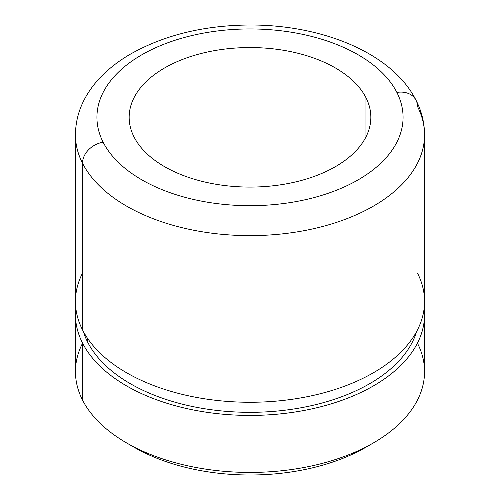 <?xml version="1.0" encoding="UTF-8"?>
<svg xmlns="http://www.w3.org/2000/svg" width="500" height="500" viewBox="0 0 500 500"><rect width="100%" height="100%" fill="white"/><g stroke="black" fill="none" stroke-linecap="round" stroke-linejoin="round"><path stroke-width="0.75" d="M82.513 343.281A174.55 100.775 0 0 0 82.513 400.031A174.55 100.775 0 0 0 126.575 442.912A174.55 100.775 0 0 0 373.425 442.912A174.55 100.775 0 0 0 417.488 343.281M373.425 442.912L365.831 447.3A163.806 94.575 180 0 1 134.169 447.3L126.575 442.912M424.55 314.65L424.55 371.656A174.55 100.775 180 0 1 274.825 471.406A174.55 100.775 180 0 1 82.513 400.031L82.513 343.019A174.55 100.775 0 0 0 274.825 414.4A174.55 100.775 0 0 0 424.55 314.65A174.55 100.775 0 0 0 424.175 308.069A174.55 100.775 180 0 1 280.45 413.875A174.55 100.775 180 0 1 82.513 343.019L82.513 400.031A174.55 100.775 180 0 1 75.45 371.656L75.45 314.65A174.55 100.775 0 0 0 82.513 343.019A174.55 100.775 180 0 1 75.825 308.069A174.55 100.775 0 0 0 75.45 314.65M416.656 331.456A169.181 97.675 180 0 1 259.506 412.169A169.181 97.675 180 0 1 87.662 342.15A26.856 21.037 153.1 0 0 87.106 337.7A26.856 21.037 -26.9 0 1 87.662 342.15A169.181 97.675 180 0 1 83.344 331.456A169.181 97.675 0 0 0 87.662 342.15A169.181 97.675 0 0 0 259.506 412.169A169.181 97.675 0 0 0 416.656 331.456M82.513 273.119A174.55 100.775 0 0 0 82.513 329.862A174.55 100.775 0 0 0 102.019 354.938A174.55 100.775 0 0 0 397.981 354.938A174.55 100.775 0 0 0 417.488 273.119M424.55 134.856L424.55 301.494A174.55 100.775 180 0 1 274.825 401.244A174.55 100.775 180 0 1 82.513 329.862L82.513 163.225A174.55 100.775 0 0 0 274.825 234.606A174.55 100.775 0 0 0 424.55 134.856A174.55 100.775 0 0 0 417.488 106.481A21.481 16.831 153.1 0 0 416.025 100.244A21.481 16.831 153.1 0 0 396.875 92.431A21.481 16.831 -26.9 0 1 416.025 100.244C421.644 111.263 424.487 122.8 424.55 134.856A174.55 100.775 180 0 1 274.825 234.606A174.55 100.775 180 0 1 82.513 163.225L82.513 329.862A174.55 100.775 180 0 1 75.45 301.494L75.45 134.856A174.55 100.775 0 0 0 82.513 163.225A21.481 16.831 -26.9 0 1 103.125 142.194A153.069 88.369 0 0 0 293.094 202.113A153.069 88.369 0 0 0 396.875 92.431A153.069 88.369 0 0 0 206.906 32.519A153.069 88.369 0 0 0 103.125 142.194A21.481 16.831 153.1 0 0 82.513 163.225A174.55 100.775 180 0 1 75.45 134.856C75.537 121.681 78.9 109.162 85.538 97.306C89.894 89.55 95.4 82.331 102.062 75.662C109.969 67.763 119.188 60.719 129.731 54.519C163.762 35.131 203.819 25.294 249.906 25C322.638 24.8 392.425 53.244 416.025 100.244M365.956 97.669A120.844 69.769 180 0 1 370.844 117.312A120.844 69.769 180 0 1 267.188 186.375A120.844 69.769 180 0 1 134.044 136.956A120.844 69.769 180 0 1 129.156 117.312A120.844 69.769 180 0 1 232.812 48.256A120.844 69.769 180 0 1 365.956 97.669L365.956 136.956L365.956 97.669A120.844 69.769 0 0 0 215.981 50.369A120.844 69.769 0 0 0 134.044 136.956A120.844 69.769 0 0 0 284.019 184.256A120.844 69.769 0 0 0 365.956 97.669M130.494 445.106A163.806 94.575 0 0 0 369.506 445.106M103.125 142.194A153.069 88.369 180 0 1 206.906 32.519A153.069 88.369 180 0 1 396.875 92.431A153.069 88.369 180 0 1 293.094 202.113A153.069 88.369 180 0 1 103.125 142.194"/></g></svg>
